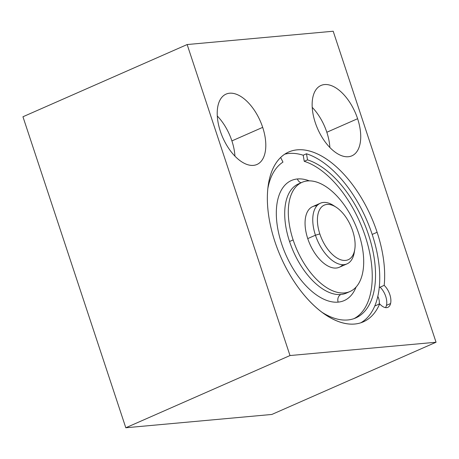 <?xml version="1.0" encoding="UTF-8"?>
<svg xmlns="http://www.w3.org/2000/svg" width="459" height="459" viewBox="0 0 459 459"><rect width="100%" height="100%" fill="white"/><g stroke="black" fill="none" stroke-linecap="round" stroke-linejoin="round"><path stroke-width="0.69" d="M301.15 182.751A5.961 4.969 84.8 0 1 297.426 178.964A65.591 34.959 66.3 0 0 281.642 243.838A65.591 34.959 66.3 0 0 338.157 302.12A5.961 4.969 84.8 0 1 340.922 294.494A59.624 31.78 -113.7 0 1 289.549 241.509A59.624 31.78 -113.7 0 1 298.402 183.933A59.624 31.78 66.3 0 0 289.549 241.509L293.14 239.925A59.624 31.78 -113.7 0 1 301.993 182.349A59.624 31.78 -113.7 0 1 358.858 233.935A59.624 31.78 -113.7 0 1 350.005 291.511A59.624 31.78 -113.7 0 1 293.14 239.925L289.549 241.509A59.624 31.78 66.3 0 0 340.922 294.494A59.624 31.78 66.3 0 0 346.413 293.094A59.624 31.78 66.3 0 0 348.163 292.199A59.624 31.78 -113.7 0 1 346.413 293.094A59.624 31.78 -113.7 0 1 340.922 294.494A5.961 4.969 -95.2 0 0 338.157 302.12A65.591 34.959 -113.7 0 1 281.642 243.838A65.591 34.959 -113.7 0 1 297.426 178.964A65.591 34.959 -113.7 0 1 309.36 180.875A65.591 34.959 66.3 0 0 297.426 178.964A5.961 4.969 -95.2 0 0 301.15 182.751M342.798 264.688A33.128 17.654 -113.7 0 1 307.742 238.594L315.442 235.209A33.128 17.654 -113.7 0 1 320.359 203.222L312.665 206.607A33.128 17.654 66.3 0 0 307.742 238.594A33.128 17.654 66.3 0 0 339.333 267.253L347.033 263.868A33.128 17.654 -113.7 0 1 315.442 235.209A33.128 17.654 66.3 0 0 336.969 263.277A33.128 17.654 66.3 0 0 354.233 252.616L354.75 249.581A29.812 15.893 -113.7 0 1 339.207 259.174A29.812 15.893 -113.7 0 1 319.831 233.918L315.442 235.209L307.742 238.594A33.128 17.654 -113.7 0 1 316.894 205.787M220.331 131.228A38.424 20.483 66.3 0 0 256.977 164.471A38.424 20.483 66.3 0 0 262.686 127.367L231.898 140.907A38.424 20.483 -113.7 0 1 234.945 156.146A38.424 20.483 66.3 0 0 231.898 140.907A38.424 20.483 66.3 0 0 217.285 115.989A38.424 20.483 -113.7 0 1 231.898 140.907L262.686 127.367A38.424 20.483 -113.7 0 1 253.437 165.372A38.424 20.483 -113.7 0 1 220.331 131.228A38.424 20.483 -113.7 0 1 229.575 93.223A38.424 20.483 -113.7 0 1 262.686 127.367A38.424 20.483 66.3 0 0 226.04 94.124A38.424 20.483 66.3 0 0 220.331 131.228M315.258 122.576A38.424 20.483 66.3 0 0 351.91 155.819A38.424 20.483 66.3 0 0 357.613 118.715L326.825 132.255A38.424 20.483 -113.7 0 1 329.872 147.494A38.424 20.483 66.3 0 0 326.825 132.255A38.424 20.483 66.3 0 0 312.212 107.337A38.424 20.483 -113.7 0 1 326.825 132.255L357.613 118.715A38.424 20.483 -113.7 0 1 348.37 156.72A38.424 20.483 -113.7 0 1 315.258 122.576A38.424 20.483 -113.7 0 1 324.507 84.571A38.424 20.483 -113.7 0 1 357.613 118.715A38.424 20.483 66.3 0 0 320.967 85.472A38.424 20.483 66.3 0 0 315.258 122.576M386.478 305.344L390.58 303.537A13.248 7.063 66.3 0 0 384.183 285.372L380.075 287.179A13.248 7.063 -113.7 0 1 386.478 305.344A13.248 7.063 66.3 0 0 380.075 287.179L384.183 285.372A92.752 49.44 66.3 0 0 377.114 232.271L372.192 234.44A92.752 49.44 -113.7 0 1 379.243 287.627L380.075 287.179L379.243 287.627A92.752 49.44 -113.7 0 1 374.785 305.964L375.577 305.665L374.785 305.964A92.752 49.44 -113.7 0 1 360.82 322.792A92.752 49.44 66.3 0 0 374.785 305.964A92.752 49.44 66.3 0 0 379.243 287.627A92.752 49.44 66.3 0 0 372.192 234.44A92.752 49.44 66.3 0 0 306.486 153.782L303.204 155.222L304.242 161.316A86.126 45.906 -113.7 0 1 365.255 236.219A86.126 45.906 -113.7 0 1 355.903 317.53L359.19 316.085A86.126 45.906 66.3 0 0 368.537 234.773A86.126 45.906 66.3 0 0 307.53 159.875L304.242 161.316L307.53 159.875L306.486 153.782L307.53 159.875A86.126 45.906 -113.7 0 1 368.537 234.773A86.126 45.906 -113.7 0 1 359.19 316.085L355.903 317.53A86.126 45.906 -113.7 0 1 354.078 318.598A86.126 45.906 66.3 0 0 355.903 317.53A86.126 45.906 66.3 0 0 365.255 236.219A86.126 45.906 66.3 0 0 304.242 161.316L303.204 155.222L306.486 153.782A92.752 49.44 -113.7 0 1 372.192 234.44L377.114 232.271A92.752 49.44 66.3 0 0 288.659 152.027A92.752 49.44 66.3 0 0 274.884 241.589A92.752 49.44 66.3 0 0 363.339 321.834A92.752 49.44 66.3 0 0 379.685 303.864L375.577 305.665L379.685 303.864A13.248 7.063 66.3 0 0 387.844 307.341A13.248 7.063 66.3 0 0 390.58 303.537L386.478 305.344A13.248 7.063 -113.7 0 1 385.514 307.616A13.248 7.063 66.3 0 0 386.478 305.344M282.956 162.113A86.126 45.906 66.3 0 0 267.775 188.93A86.126 45.906 -113.7 0 1 282.956 162.113L280.65 157.448L282.956 162.113M322.029 312.292A86.126 45.906 66.3 0 0 355.748 317.938A86.126 45.906 66.3 0 0 359.19 316.085A86.126 45.906 -113.7 0 1 322.029 312.292M379.054 304.139A7.952 4.24 66.3 0 0 377.82 296.365A7.952 4.24 -113.7 0 1 379.054 304.139M284.706 154.184A92.752 49.44 -113.7 0 1 303.204 155.222A92.752 49.44 66.3 0 0 284.706 154.184M333.194 31.235L187.152 44.546L290.002 355.547L436.05 342.236L333.194 31.235L436.05 342.236L290.002 355.547L187.152 44.546L22.95 116.764L125.806 427.765L290.002 355.547L125.806 427.765L271.848 414.454L436.05 342.236L271.848 414.454L125.806 427.765L22.95 116.764L187.152 44.546L333.194 31.235M384.183 285.372A13.248 7.063 -113.7 0 1 390.58 303.537A13.248 7.063 -113.7 0 1 379.685 303.864A92.752 49.44 -113.7 0 1 328.868 316.882A92.752 49.44 -113.7 0 1 274.884 241.589A92.752 49.44 -113.7 0 1 297.202 149.852A92.752 49.44 -113.7 0 1 377.114 232.271A92.752 49.44 -113.7 0 1 384.183 285.372M356.075 287.082A65.591 34.959 -113.7 0 1 338.157 302.12A65.591 34.959 66.3 0 0 356.075 287.082M358.858 233.935A59.624 31.78 66.3 0 0 307.484 180.955A59.624 31.78 66.3 0 0 293.14 239.925A59.624 31.78 66.3 0 0 344.514 292.911A59.624 31.78 66.3 0 0 358.858 233.935M336.103 207.193L333.521 205.517A33.128 17.654 66.3 0 0 315.442 235.209L319.831 233.918A29.812 15.893 -113.7 0 1 336.103 207.193A29.812 15.893 -113.7 0 1 352.69 230.923A29.812 15.893 -113.7 0 1 354.75 249.581M354.457 251.021A33.128 17.654 -113.7 0 1 347.033 263.868M320.359 203.222A33.128 17.654 -113.7 0 1 334.846 206.435M319.831 233.918A29.812 15.893 66.3 0 0 345.518 260.408A29.812 15.893 66.3 0 0 352.69 230.923A29.812 15.893 66.3 0 0 327.003 204.427A29.812 15.893 66.3 0 0 319.831 233.918M301.993 182.349L298.402 183.933M346.413 293.094L350.005 291.511"/></g></svg>
